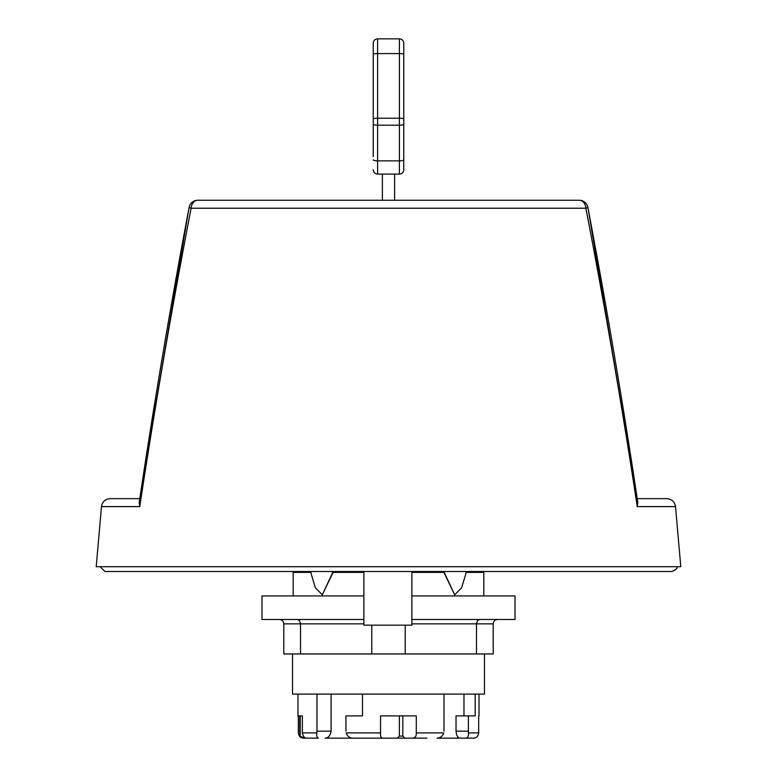 <?xml version="1.0" encoding="UTF-8"?>
<svg xmlns="http://www.w3.org/2000/svg" width="777" height="777" viewBox="0 0 777 777"><rect width="100%" height="100%" fill="white"/><g stroke="black" fill="none" stroke-linecap="round" stroke-linejoin="round"><path stroke-width="1.17" d="M382.391 174.087L382.391 200.262M394.609 200.262L394.609 174.087M377.593 38.85L399.407 38.85L399.407 174.087L377.593 174.087A4.361 4.361 0 0 1 373.232 169.726A4.361 4.361 0 0 0 377.593 174.087L377.593 38.85A4.361 4.361 0 0 0 373.232 43.211L373.232 156.633M403.768 108.654L403.768 134.819M373.232 134.819L373.232 108.654M403.768 169.726A4.361 4.361 0 0 1 399.407 174.087A4.361 4.361 0 0 0 403.768 169.726L403.768 43.211A4.361 4.361 0 0 0 399.407 38.85A4.361 4.361 0 0 1 403.768 43.211L403.768 54.254A4.361 0.68 180 0 0 399.407 53.574L377.593 53.574A4.361 0.68 0 0 0 373.232 54.254L373.232 104.283M403.768 139.19L403.768 156.633M403.768 82.479L403.768 51.933L403.768 82.479M373.232 82.479L373.232 51.933M292.531 653.952L292.531 694.094L484.469 694.094L484.469 653.952M362.5 694.094L362.5 715.899L345.92 715.899L345.92 731.167M331.109 694.094L331.109 731.167C330.274 735.741 328.263 738.072 325.097 738.15L352.904 738.15C349.611 738.043 347.358 736.305 346.144 732.915L380.545 732.915L380.545 715.899L416.297 715.899L416.297 732.915L443.764 732.915C442.628 736.246 440.374 737.995 437.014 738.15L459.955 738.15C457.789 737.907 456.487 735.576 456.031 731.167L456.031 715.899L468.385 715.899L468.385 731.167L456.031 731.167M426.903 738.15L397.3 738.15L399.388 736.11L399.388 715.899M397.3 738.15L352.904 738.15M380.545 732.915C380.274 736.237 380.973 737.975 382.663 738.15M399.388 736.11L402.816 736.11L404.866 738.15M402.816 736.11L402.816 715.899M358.071 738.15L411.917 738.15C415.054 738.199 416.511 736.45 416.297 732.915M331.109 731.167L316.977 731.167L316.977 694.094M316.977 731.167L316.812 732.915C316.501 736.246 317.016 737.995 318.356 738.15L303.418 738.15C300.524 737.975 298.824 736.237 298.329 732.915L298.329 715.899L299.737 715.899L299.737 736.11L304.798 738.15M463.976 715.899L463.976 694.094M443.988 731.167L443.988 694.094M478.671 715.899L478.671 732.915C478.176 736.237 476.476 737.975 473.582 738.15L466.006 738.15C467.744 738.043 468.57 736.305 468.502 732.915L468.385 731.167M300.223 736.11L300.223 715.899L302.35 715.899L302.35 732.915L316.812 732.915M306.488 738.15C304.574 738.199 303.195 736.45 302.35 732.915M297.979 694.094L297.979 715.899L302.35 715.899M475.203 694.094L475.203 715.899L468.385 715.899M459.955 738.15L466.006 738.15M466.365 738.15L473.582 738.15M306.934 738.15L316.822 738.15M303.671 738.15L299.737 736.11M637.247 506.614L675.524 506.614L680.788 566.705L96.212 566.705L101.476 506.614L139.753 506.614C154.846 406.827 171.979 307.362 191.132 208.226A8.722 6.604 -90 0 1 197.708 200.262A8.722 8.722 0 0 0 189.132 207.342A8.722 0.748 10.8 0 1 189.132 207.342A8.722 0.748 10.8 0 0 191.132 208.226L585.868 208.226C605.021 307.362 622.154 406.827 637.247 506.614L637.791 502.428C623.047 403.749 606.4 305.39 587.868 207.342A8.722 0.748 -10.8 0 1 587.868 207.352A8.722 8.722 0 0 0 579.292 200.262L197.708 200.262M579.292 200.262A8.722 6.604 90 0 1 585.868 208.226A8.722 0.748 -10.8 0 0 587.868 207.342L637.218 498.649L666.831 498.649C671.784 499.067 674.679 501.728 675.524 506.614M101.476 506.614C102.321 501.728 105.216 499.067 110.169 498.649L139.782 498.649L189.132 207.352C170.6 305.39 153.953 403.749 139.209 502.428L139.753 506.614M139.141 503.273L139.209 502.428M443.832 571.503L454.691 594.813L461.616 587.81L465.306 575.602L461.616 587.81L454.691 594.813L443.881 572.377L411.868 572.377M363.879 572.377L333.119 572.377L322.309 594.813L315.384 587.81L311.694 575.602L315.384 587.81L322.309 594.813L333.168 571.503M100.146 566.705L104.944 571.503L672.056 571.503C676.136 569.648 677.738 568.045 676.854 566.705M363.879 595.93L261.985 595.93L261.985 619.492L363.879 619.492M411.868 619.492L515.015 619.492L515.015 595.93L411.868 595.93M405.215 625.164L405.215 653.952L493.201 653.952L493.201 623.853C493.463 621.212 494.92 619.755 497.562 619.492M479.671 619.492L477.68 620.444L476.495 623.368L476.476 653.952M371.785 625.164L371.785 653.952L405.215 653.952M297.329 619.492L299.32 620.444L300.505 623.368L300.524 653.952L371.785 653.952M279.438 619.492C282.08 619.755 283.537 621.212 283.799 623.853L283.799 653.952L300.524 653.952M411.868 571.503L411.868 625.164L363.879 625.164L363.879 571.503M373.232 118.91A4.361 0.68 0 0 1 377.593 118.23L399.407 118.23A4.361 0.68 180 0 1 403.768 118.91M373.232 124.126A4.361 1.059 0 0 0 377.593 125.184L399.407 125.184A4.361 1.059 180 0 0 403.768 124.126M373.232 159.809A4.361 1.059 0 0 0 377.593 160.868L399.407 160.868A4.361 1.059 180 0 0 403.768 159.809M468.502 732.915L478.671 732.915M483.974 571.503L483.818 572.377L466.113 572.377M310.887 572.377L293.182 572.377L293.026 571.503M411.868 623.853L493.201 623.853M283.799 623.853L363.879 623.853M479.02 715.899L479.02 694.094M465.306 575.602L466.326 571.503M311.694 575.602L310.674 571.503M293.182 572.377L293.182 595.93M483.818 572.377L483.818 595.93"/></g></svg>
